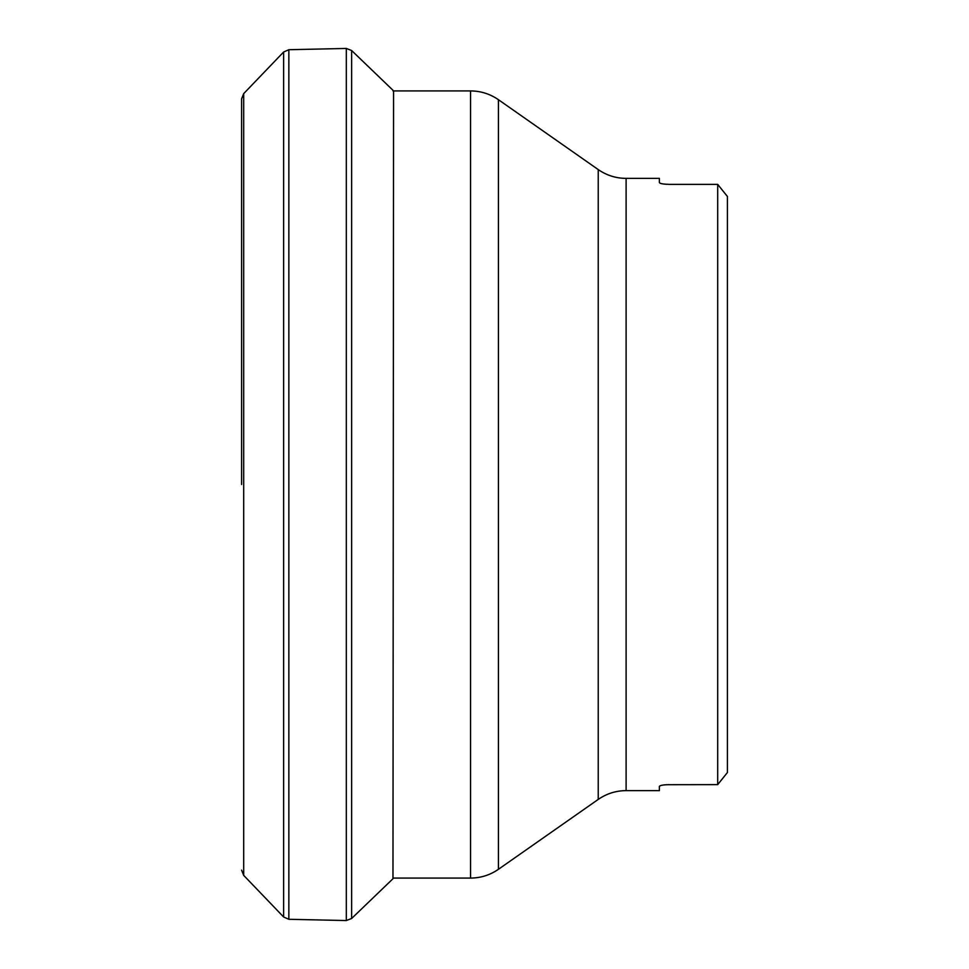 <?xml version="1.0" encoding="UTF-8"?>
<svg xmlns="http://www.w3.org/2000/svg" width="969" height="969" viewBox="0 0 969 969"><rect width="100%" height="100%" fill="white"/><g stroke="black" fill="none" stroke-linecap="round" stroke-linejoin="round"><path stroke-width="1.45" d="M727.404 772.523L717.69 784.636L717.69 184.364L727.404 196.477L727.404 772.523L717.69 784.636L666.515 784.708M660.361 785.677L659.38 786.428L659.38 790.619L626.107 790.619L626.107 178.381L659.38 178.381L659.38 182.572C659.925 183.613 663.171 184.207 669.094 184.364L717.69 184.364L727.404 196.477M660.361 183.323L661.233 183.589M662.239 183.807L663.571 184.025M664.916 184.171L666.515 184.292M664.916 784.829L663.571 784.975M662.239 785.193L661.233 785.411M659.38 786.428C659.913 785.387 663.159 784.793 669.094 784.636M392.978 878.084L470.559 878.084L470.559 90.916L392.978 90.916M498.429 99.698L498.429 869.302L598.236 799.413L598.236 169.587L498.429 99.698C490.035 93.908 480.745 90.989 470.559 90.916M241.596 484.5L241.596 98.85L241.596 484.5M283.614 916.977L283.614 52.023L243.691 93.63L243.691 875.37L283.614 916.977L288.859 919.29L346.321 920.55L351.638 918.479L392.978 878.726L393.571 90.916M351.638 918.479L351.638 50.521L392.978 90.274M346.321 920.55L346.321 48.45L351.638 50.521M288.859 919.29L288.859 49.71L346.321 48.45M470.559 878.084C480.745 878.011 490.035 875.092 498.429 869.302M626.107 790.619C615.921 790.692 606.63 793.623 598.236 799.413M626.107 178.381C615.921 178.308 606.63 175.377 598.236 169.587M283.614 52.023L288.859 49.71M243.691 93.63L241.596 98.85M243.691 875.37L241.596 870.15"/></g></svg>
